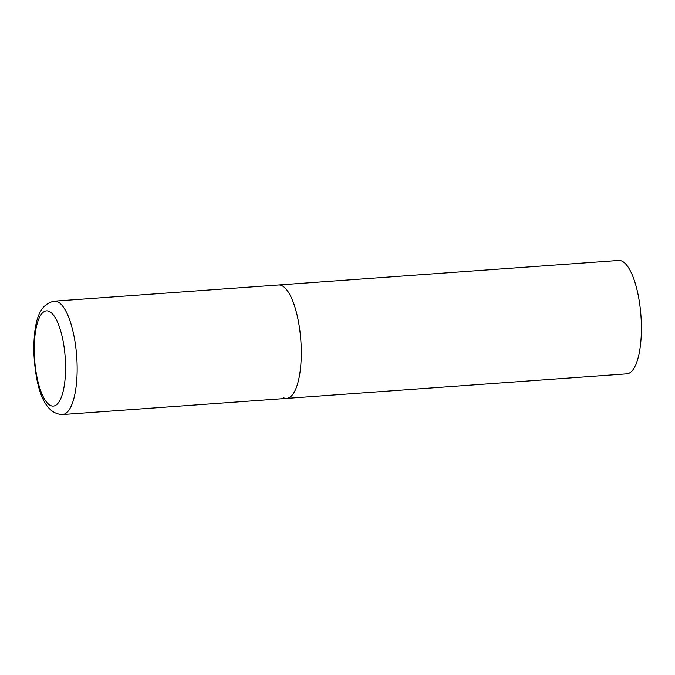 <?xml version="1.0" encoding="UTF-8"?>
<svg xmlns="http://www.w3.org/2000/svg" width="675" height="675" viewBox="0 0 675 675"><rect width="100%" height="100%" fill="white"/><g stroke="black" fill="none" stroke-linecap="round" stroke-linejoin="round"><path stroke-width="1.01" d="M286.715 398.385L626.839 373.866A56.852 18.25 85.9 0 0 641.25 321.072A56.852 18.25 85.9 0 0 622.063 261.174A56.852 18.25 85.9 0 0 618.663 260.457L54.413 301.134A56.852 18.25 -94.1 0 1 77.144 366.938A56.852 18.25 -94.1 0 1 62.589 414.543L286.715 398.385A56.852 18.25 -94.1 0 0 301.269 350.781A56.852 18.25 -94.1 0 0 278.539 284.977A56.852 18.25 85.9 0 1 281.948 285.694A56.852 18.25 85.9 0 1 301.126 345.592A56.852 18.25 85.9 0 1 286.715 398.385A56.852 18.25 85.9 0 1 283.314 397.668M34.256 350.814A47.756 15.331 -94.1 0 0 50.482 405.489A47.756 15.331 -94.1 0 0 65.568 366.103A47.756 15.331 -94.1 0 0 49.334 311.437A47.756 15.331 -94.1 0 0 34.256 350.814M62.589 414.543C41.842 414.079 35.033 381.772 33.75 350.308C34.062 326.422 36.973 304.417 54.413 301.134"/></g></svg>

